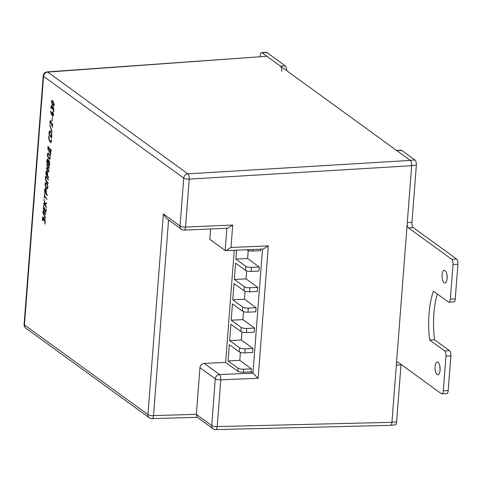 <?xml version="1.0" encoding="UTF-8"?>
<svg xmlns="http://www.w3.org/2000/svg" width="482" height="482" viewBox="0 0 482 482"><rect width="100%" height="100%" fill="white"/><g stroke="black" fill="none" stroke-linecap="round" stroke-linejoin="round"><path stroke-width="0.72" d="M45.959 182.539L47.206 184.299L47.857 186.395L47.688 188.468L47.007 188.854L45.76 187.1L45.109 185.01L45.103 183.69L45.917 182.515M47.212 188.92L46.868 188.703M44.76 207.82L44.615 209.983L45.724 211.586L45.911 209.116L46.085 208.863L46.206 209.327L45.802 212.52L43.314 208.905L43.597 205.254L43.513 208.375L44.338 209.568L44.645 207.585M45.591 214.701L43.284 211.345L43.193 212.508L45.471 217.804L45.284 218.316L42.934 212.863L43.199 210.423L45.754 214.689M46.652 203.494L45.025 203.796L46.2 207.423L43.669 203.759L43.76 203.091L44.904 204.736L44.043 199.428L44.868 203.049L46.537 203.036L46.652 203.494M44.501 193.523L44.495 195.541L46.965 199.428L44.44 196.276L44.163 197.903L44.615 193.758M47.616 159.09L48.248 160.783L48.628 160.416L49.025 160.669L49.682 162.729L49.411 166.121L46.887 162.47L46.923 160.06L47.537 159.048M48.23 153.011L49.477 154.77L50.128 156.861L49.959 158.94L49.278 159.319L48.037 157.566L47.381 155.475L47.375 154.162L48.194 152.981M49.483 159.391L49.14 159.174M50.743 141.853L51.411 139.617L51.411 141.642L50.694 142.588L49.194 140.467L48.646 137.623L48.923 136.008L49.254 139.732L50.743 141.853L51.243 141.877L51.526 141.22M51.255 121.922L50.911 121.217L50.164 121.91L50.297 124.133L49.923 122.808L49.887 121.506L50.574 120.518L52.315 125.88L52.652 123.5L52.375 127.146L50.712 121.223M52.116 131.688L51.899 132.134L49.773 125.007L52.116 131.688M52.49 117.68L52.092 121.09L52.375 117.445M52.881 112.529L53.442 114.21L53.02 116.337L51.767 114.993L51.038 113.348L50.712 110.812L51.694 114.023L52.454 111.963L52.881 112.529M51.454 101.184L52.249 100.551L53.641 102.503L54.219 105.178L53.424 105.817L52.032 103.865L51.454 101.184L52.634 100.533M51.851 100.395L52.249 100.551M53.815 105.974L52.418 103.847L52.032 103.865M53.647 108.215L52.779 107.588L52.219 109.161L51.707 106.028L51.231 108.034L51.056 108.287L50.941 107.823L51.46 105.257L52.418 107.022L52.833 106.859L53.273 107.432L53.827 109.149L53.544 111.896L52.99 107.582M53.225 106.841L52.833 106.859M52.556 107.848L52.424 106.588L51.881 106.016M51.688 138.015L49.037 134.568L49.098 131.797L49.815 130.845L51.309 132.972L51.857 135.816L51.658 138.177M50.851 154.595L50.688 154.855L50.279 154.27L50.2 153.348L47.905 149.161L47.971 146.42L50.483 149.667L50.676 149.131L51.11 149.775L50.477 153.74L50.761 154.849M49.164 168.272L47.417 165.724L48.929 171.984L46.399 168.326L46.531 167.7L48.302 170.273L46.772 163.994L49.327 168.266M45.645 188.601L46.296 190.685L46.194 193.475L47.194 194.939L47.109 195.608L44.615 192.005L44.645 189.595L45.037 188.516L45.645 188.601M45.037 189.577L45.429 188.498L45.037 188.516L45.501 188.444M47.007 170.881L47.658 172.966L47.555 175.755L48.562 177.219L48.471 177.888L45.977 174.285L46.013 171.875L46.399 170.797L47.007 170.881M46.405 171.857L46.79 170.779L46.399 170.797L46.868 170.724M48.381 180.123L45.947 176.719L45.718 179.659L48.104 183.124L48.019 183.799L45.489 180.135L45.688 176.05L48.471 179.864M44.013 218.846L43.633 217.834L43.139 217.731L42.41 220.708L42.464 217.942L42.892 216.972L43.302 217.111L44.681 219.123L45.23 220.852L45.067 224.064L44.627 219.858L43.934 218.852L43.627 220.84L43.32 217.725M241.952 332.014L241.337 339.997L252.978 348.45L252.664 352.523L244.862 352.902A4.254 1.181 -175.6 0 1 239.301 351.878L229.318 344.636L228.064 360.928L238.048 368.17A4.254 1.181 4.4 0 0 243.609 369.194L243.374 372.249A4.254 1.181 -175.6 0 1 237.813 371.23L238.048 368.17M252.978 348.45L245.175 348.823L244.862 352.902M243.518 311.643L242.904 319.632L254.544 328.085L254.231 332.158L246.429 332.532A4.254 1.181 -175.6 0 1 240.867 331.514L230.884 324.272L229.631 340.563L239.614 347.805A4.254 1.181 4.4 0 0 245.175 348.823M254.544 328.085L246.742 328.459L246.429 332.532M245.085 291.279L244.47 299.268L256.111 307.721L255.797 311.794L247.995 312.167A4.254 1.181 -175.6 0 1 242.434 311.149L232.451 303.901L231.197 320.193L241.181 327.441A4.254 1.181 4.4 0 0 246.742 328.459M256.111 307.721L248.308 308.094L247.995 312.167M246.651 270.914L246.037 278.897L257.683 287.35L257.37 291.423L249.562 291.803A4.254 1.181 -175.6 0 1 244 290.779L234.023 283.537L232.77 299.828L242.747 307.076A4.254 1.181 4.4 0 0 248.308 308.094M257.683 287.35L249.881 287.73L249.562 291.803M248.218 250.544L247.603 258.533L259.25 266.986L258.936 271.059L251.134 271.432A4.254 1.181 -175.6 0 1 245.567 270.414L235.59 263.172L234.336 279.464L244.314 286.706A4.254 1.181 4.4 0 0 249.881 287.73M259.25 266.986L251.447 267.359L251.134 271.432M236.584 250.2L235.903 259.099L245.88 266.341A4.254 1.181 4.4 0 0 251.447 267.359M240.385 352.378L239.771 360.367L251.411 368.82L251.176 371.875L243.374 372.249M251.411 368.82L243.609 369.194M199.958 367.676L196.361 414.393L211.712 425.534L215.303 378.816L199.958 367.676A4.254 3.723 -54 0 1 204.175 363.416L219.521 374.556L252.954 373.164L262.503 249.104M196.361 414.393L197.036 417.117L213.11 428.793A4.254 4.254 0 0 0 215.713 429.601A4.254 1.639 -91.4 0 0 217.207 426.558L391.932 422.316L411.676 165.7L189.233 179.123A4.254 1.597 -93.5 0 0 187.884 173.845L410.327 160.416L266.871 56.28L47.712 72.089A4.254 1.723 -94.1 0 0 47.164 71.914L266.871 56.28M410.327 160.416C411.309 161.404 411.761 163.163 411.676 165.7M391.932 422.316C391.637 424.696 390.974 425.648 389.956 425.178M210.634 228.968L209.833 239.367L225.178 250.507L225.823 250.658L230.986 247.459L268.323 245.88L258.141 378.262L252.954 373.164M234.252 250.303L225.63 362.386L204.175 363.416M260.617 249.182L260.503 250.694L252.701 251.068A4.254 1.181 -175.6 0 1 247.133 250.05L246.754 249.772M225.63 362.386L237.813 371.23M251.176 371.875L252.93 373.14M225.823 250.658L263.16 249.073L268.323 245.88M258.141 378.262L220.798 379.84A4.254 1.615 -92.4 0 0 219.521 374.556A4.254 3.723 126 0 0 215.303 378.816A4.254 1.181 -175.6 0 0 220.798 379.84L217.207 426.558A4.254 1.181 -175.6 0 1 211.712 425.534A4.254 3.723 -54 0 0 213.11 428.793M163.392 213.936L180.051 226.034L183.738 178.099L43.567 76.343L24.437 324.922L147.95 414.586L163.392 213.936L166.151 218.177L181.455 229.287A4.254 4.254 0 0 0 184.13 230.095L227.546 228.251L232.71 225.058L230.986 247.459M184.13 230.095A4.254 1.615 -92.4 0 0 185.546 227.052L232.71 225.058M239.771 360.367L228.064 360.928M247.603 258.533L235.903 259.099M246.037 278.897L234.336 279.464M244.47 299.268L232.77 299.828M242.904 319.632L231.197 320.193M241.337 339.997L229.631 340.563M52.418 103.847L52.104 103.088M53.966 103.281L52.586 101.25L51.725 101.588L52.285 103.473L53.472 105.1L53.942 104.781L53.382 102.901L52.195 101.268L51.725 101.588M53.864 105.082L54.327 104.763M53.767 102.883L53.382 102.901M53.309 102.082L52.918 102.1M54.231 104.763L53.472 105.1M53.737 111.42L53.43 111.432M53.61 108.149L53.219 108.167M53.333 107.751L52.942 107.769M52.411 108.685L52.104 108.697M52.502 107.848L52.164 107.866M52.363 106.594L52.032 106.606M52.225 106.142L51.833 106.16M51.249 107.811L50.941 107.823M51.399 106.245L51.062 106.257M51.454 106.239L51.851 105.239M53.11 116.307L52.604 116.204M52.996 116.186L51.767 114.993M52.158 114.975L51.429 113.33M51.369 113.33L51.038 113.348M52.002 114.005L51.694 114.023M52.104 112.945L51.773 112.963M52.164 112.945L52.839 111.945M53.279 113.348L52.598 112.674M53.544 114.957L53.261 115.614L52.761 115.59L53.159 114.975L52.297 112.649L52.683 112.631M52.779 112.668L52.05 113.366L51.966 114.469L52.761 115.59M52.942 112.842L52.55 112.86M53.219 113.246L52.827 113.27M52.285 120.614L51.972 120.627M50.001 125.567L49.634 125.585M50.242 122.796L49.923 122.808M50.218 121.488L49.887 121.506M50.279 121.488L50.652 120.482M52.622 125.862L52.315 125.88M52.568 126.597L52.363 125.874M51.206 121.928L50.863 121.946M51.441 141.22L51.134 141.238M51.086 142.57L50.58 142.467M50.971 142.449L49.586 140.443L49.194 140.467M49.586 140.443L49.212 139.66M48.953 137.605L48.646 137.623M51.701 137.858L49.423 134.55L49.037 134.568M49.423 134.55L49.315 133.978M49.236 133.984L48.929 133.996M49.453 131.779L49.098 131.797M49.483 131.773L50.206 130.827M51.682 133.755L49.947 131.574M50.158 131.568L49.369 132.201L49.23 134.038L51.441 137.243L51.255 133.707L49.652 131.544L50.044 131.526M50.261 131.682L49.869 131.7M51.646 133.689L51.255 133.707M51.881 135.4L51.58 135.412M51.749 137.231L51.441 137.243M49.532 159.156L48.037 157.566M48.423 157.548L48.025 156.716M47.718 154.144L47.375 154.162M47.766 154.144L48.254 152.981M49.724 158.572L50.116 158.385M50.068 156.09L48.568 153.728L47.754 154.029L47.652 154.565L48.092 156.831L49.333 158.59L49.875 158.62M50.014 156.09L48.182 153.746L47.754 154.029M49.815 155.487L49.423 155.505M50.158 157.765L49.676 156.108M49.333 158.59L49.863 157.777M48.706 153.879L48.314 153.897M50.857 154.523L50.279 154.27M50.67 154.252L50.568 153.686M50.483 153.692L50.176 153.704M50.514 153.336L50.2 153.348M50.52 153.204L48.296 149.143L47.905 149.161M48.296 149.143L48.188 148.601M48.11 148.607L47.802 148.619M48.302 147.185L48.351 146.564M50.893 149.45L50.483 149.667M51.194 150.119L50.761 150.071M50.749 150.276L48.61 147.167L48.218 147.191L48.104 148.661L50.261 152.589L50.429 150.402L48.218 147.191M50.568 152.577L50.261 152.589M50.737 150.39L50.429 150.402M49.381 168.001L47.802 165.7L47.417 165.724M49.098 171.664L46.79 168.308L46.399 168.326M46.79 168.308L46.706 167.887M48.634 170.26L48.302 170.273M47.471 165.718L47.254 164.91L46.862 164.928M47.254 164.91L46.682 164.663M47.073 164.645L46.989 164.223M49.013 160.398L48.248 160.783M49.556 165.76L47.278 162.452L46.887 162.47M47.278 162.452L47.17 161.88M47.085 161.886L46.778 161.898M47.26 160.048L46.923 160.06M47.308 160.042L47.706 159.042M49.634 162.036L48.893 161.217M48.417 161.651L48.278 160.373L47.736 159.831M47.965 159.819L47.194 160.464L47.085 161.94L47.911 163.133L47.887 160.392L47.447 159.789L47.839 159.771M48.2 160.373L47.887 160.392M48.357 161.657L48.025 161.669M48.224 163.121L47.911 163.133M49.182 161.205L48.302 162.073L48.188 163.543L49.297 165.145L49.248 162.054L48.64 161.163L49.025 161.145M49.58 162.042L49.248 162.054M49.706 163.669L49.405 163.681M49.604 165.133L49.297 165.145M46.965 199.361L44.832 196.258L44.44 196.276M44.35 197.427L44.043 197.445M44.525 196.276L44.573 195.65M46.561 203.747L45.025 203.796M46.374 207.097L44.061 203.741L43.669 203.759M44.061 203.741L43.983 203.326M45.218 204.717L44.904 204.736M45.097 203.79L44.94 203.049M44.205 199.916L43.892 199.928M45.808 214.424L43.669 211.321L43.284 211.345M45.507 217.918L43.326 212.845L42.934 212.863M43.326 212.845L43.278 212.49M43.193 212.496L42.886 212.508M43.362 211.339L43.41 210.718M46.031 211.568L45.724 211.586M45.983 212.194L43.705 208.887L43.314 208.905M43.705 208.887L43.597 208.314M43.513 208.32L43.205 208.332M44.651 209.556L44.338 209.568M47.278 195.288L45.007 191.987L44.615 192.005M45.007 191.987L44.898 191.408M44.814 191.414L44.507 191.432M44.995 189.577L44.645 189.595M45.429 188.498L45.892 188.426M46.236 189.92L45.983 189.318L45.447 189.372M45.917 193.077L45.591 189.336L45.055 189.39L44.814 191.468L46.224 193.059M45.983 189.318L45.055 189.39M46.182 189.92L45.844 189.938M47.26 188.685L45.76 187.1M46.151 187.076L45.748 186.251M45.447 183.678L45.103 183.69M45.495 183.672L45.983 182.509M47.453 188.101L47.845 187.914M47.796 185.618L46.296 183.262L45.483 183.558L45.38 184.1L45.82 186.359L47.061 188.119L47.604 188.155M47.742 185.618L45.904 183.281L45.483 183.558M47.537 185.022L47.152 185.04M47.887 187.293L47.405 185.636M47.061 188.119L47.591 187.305M46.435 183.407L46.043 183.431M48.646 177.569L46.368 174.267L45.977 174.285M46.368 174.267L46.26 173.695M46.182 173.695L45.868 173.713M46.356 171.857L46.013 171.875M46.79 170.779L47.254 170.706M47.598 172.201L47.344 171.598L46.808 171.652M47.278 175.358L46.953 171.616L46.423 171.67L46.176 173.749L47.591 175.346M47.694 173.869L47.393 173.888M47.344 171.598L46.423 171.67M47.543 172.201L47.212 172.219M48.471 179.804L46.338 176.701L45.947 176.719M48.188 183.473L45.88 180.117L45.489 180.135M45.88 180.117L45.796 179.702M45.754 179.702L45.41 179.72M46.025 176.713L46.073 176.093M42.597 220.232L42.289 220.25M42.82 217.924L42.464 217.942M42.856 217.924L43.284 216.954M45.085 223.835L44.778 223.853M45.254 221.551L44.953 221.563M45.049 219.888L44.627 219.858M45.013 219.84L43.934 218.852M43.82 220.364L43.507 220.376M44.049 218.43L43.657 218.454M43.633 217.834L43.241 217.852M281.735 71.372A4.254 1.681 -92.8 0 0 280.385 66.088L262.088 52.809A4.254 1.681 -92.8 0 0 261.569 52.634A4.254 1.681 -92.8 0 0 260.111 55.677L260.045 56.563M261.569 52.634L266.45 52.399A4.254 1.681 87.2 0 1 266.968 52.574L262.088 52.809M280.385 66.088L285.26 65.853L266.968 52.574M285.26 65.853A4.254 1.681 87.2 0 1 286.639 70.631M447.139 278.198A6.38 2.524 87.2 0 1 446.983 274.981M444.151 282.82A6.38 2.524 87.2 0 1 442.084 275.855A6.38 2.524 87.2 0 1 444.314 270.336A6.38 2.524 87.2 0 1 445.091 270.595A6.38 2.524 87.2 0 1 447.157 277.56A6.38 2.524 87.2 0 1 444.928 283.079A6.38 2.524 87.2 0 1 444.151 282.82M440.084 369.851A6.38 2.524 87.2 0 1 439.933 366.627M437.102 374.466A6.38 2.524 87.2 0 1 435.035 367.501A6.38 2.524 87.2 0 1 437.264 361.982A6.38 2.524 87.2 0 1 438.042 362.247A6.38 2.524 87.2 0 1 440.108 369.212A6.38 2.524 87.2 0 1 437.879 374.725A6.38 2.524 87.2 0 1 437.102 374.466M396.553 150.42L401.169 150.197A4.254 1.681 87.2 0 1 401.687 150.372L414.996 160.03A4.254 1.681 87.2 0 1 416.346 165.314L411.953 222.341A4.254 1.681 -92.8 0 0 413.309 227.618L408.429 227.853L451.676 259.244L456.55 259.015A4.254 1.681 87.2 0 1 457.9 264.293L455.237 298.918A4.254 1.681 87.2 0 1 453.779 301.955L448.899 302.19A4.254 1.681 -92.8 0 0 450.357 299.147L455.237 298.918M413.309 227.618L456.55 259.015M445.971 356.174A4.254 1.681 -92.8 0 0 444.621 350.896L449.501 350.661A4.254 1.681 87.2 0 1 450.851 355.939L445.971 356.174L443.307 390.8L448.182 390.565A4.254 1.681 87.2 0 1 446.724 393.607L441.849 393.836A4.254 1.681 -92.8 0 0 443.307 390.8M450.851 355.939L448.182 390.565M441.849 393.836A4.254 1.681 -92.8 0 1 441.331 393.661L398.084 362.271A4.254 1.681 87.2 0 0 397.572 362.096A4.254 1.681 87.2 0 0 396.469 363.32M457.9 264.293L453.026 264.528L450.357 299.147M401.036 364.416A4.254 1.681 -92.8 0 0 400.988 364.904L396.331 365.127M391.944 422.154L396.596 421.931L400.988 364.904M396.596 421.931A4.254 1.681 87.2 0 1 395.138 424.967L390.92 425.172M449.501 350.661L434.529 339.792A54.219 21.449 87.2 0 1 437.307 293.978M444.621 350.896L429.655 340.027A54.219 21.449 87.2 0 1 433.414 291.146L448.381 302.015A4.254 1.681 -92.8 0 0 448.899 302.19M453.026 264.528A4.254 1.681 -92.8 0 0 451.676 259.244M408.429 227.853A4.254 1.681 87.2 0 1 407.133 224.696M401.687 150.372L396.813 150.607L410.116 160.265L414.996 160.03M396.813 150.607A4.254 1.681 -92.8 0 0 396.294 150.432M429.655 340.027L434.529 339.792M239.301 351.878L239.614 347.805M240.867 331.514L241.181 327.441M242.434 311.149L242.747 307.076M244 290.779L244.314 286.706M245.567 270.414L245.88 266.341M47.164 71.914A4.254 4.254 0 0 0 43.229 75.831A4.254 1.181 -175.6 0 0 43.567 76.343A4.254 3.723 -54 0 1 47.712 72.089L187.884 173.845A4.254 3.723 -54 0 0 183.738 178.099A4.254 1.181 4.4 0 0 189.233 179.123L185.546 227.052A4.254 1.181 4.4 0 1 180.051 226.034A4.254 3.723 -54 0 0 181.455 229.287M225.178 250.507L226.889 228.281M168.573 219.931L153.517 415.604L196.367 414.327M252.821 249.513L252.701 251.068M153.517 415.604A4.254 1.181 -175.6 0 1 147.95 414.586A4.254 3.723 -54 0 0 149.354 417.84A4.254 4.254 0 0 0 151.981 418.647A4.254 1.705 -91.7 0 0 153.517 415.604M25.841 328.176A4.254 3.723 -54 0 1 24.437 324.922A4.254 1.181 4.4 0 1 24.1 324.41A4.254 4.254 0 0 0 25.841 328.176L149.354 417.84M407.302 222.564L411.953 222.341M416.346 165.314L411.688 165.537M215.713 429.601L390.456 425.353M151.981 418.647L197.277 417.298M43.229 75.831L24.1 324.41M53.719 105.197L54.111 105.178M51.954 101.166L52.339 101.148M48.025 153.692L48.417 153.674M45.308 189.125L45.7 189.107M45.754 183.226L46.145 183.208M46.676 171.405L47.061 171.387"/></g></svg>
